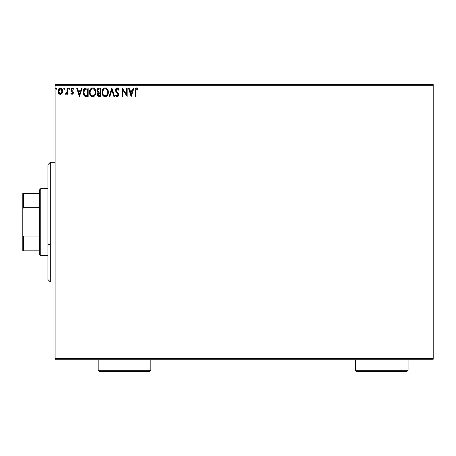 <?xml version="1.0" encoding="UTF-8"?>
<svg xmlns="http://www.w3.org/2000/svg" width="456" height="456" viewBox="0 0 456 456"><rect width="100%" height="100%" fill="white"/><g stroke="black" fill="none" stroke-linecap="round" stroke-linejoin="round"><path stroke-width="0.68" d="M55.108 85.734L433.2 85.734L433.2 358.536L55.108 358.536L55.108 85.734L55.108 359.733L433.2 359.733L55.108 359.733L55.108 358.536L433.2 358.536L433.2 85.734L55.108 85.734L55.108 84.537L55.108 85.734M60.625 94.341L62.255 93.098L62.723 90.898L62.153 89.097L61.406 88.31L60.095 88.036L58.579 89.097L58.037 91.747L58.63 93.349L59.85 94.289L60.887 94.289L62.101 93.343L60.836 94.301M67.026 88.128L67.67 88.128L67.026 88.128L66.878 92.494L65.413 94.147L66.285 94.261L67.026 93.349L67.026 94.249L67.67 94.249L67.67 88.128L67.67 94.249L67.67 88.128L67.026 88.128L66.924 92.289L65.413 94.147L65.903 94.358L67.026 93.349L67.026 94.249L67.67 94.249L67.026 94.249M72.133 94.358L73.068 93.822L73.348 92.511L73 91.565L71.689 90.339L71.581 89.416L72.151 88.795L73.205 89.416L73.576 88.852L72.247 88.019L71.415 88.373L70.908 89.479L71.102 90.738L72.703 92.636L72.236 93.588L71.267 92.961L70.891 93.486L71.421 94.067L72.133 94.358L73.359 92.75L73.154 91.81L71.535 89.758L72.322 88.772L73.205 89.416L73.576 88.852L72.247 88.019L70.891 89.792L71.102 90.738L72.715 92.779L72.094 93.605L71.267 92.961L70.891 93.486L72.133 94.358M86.23 88.128L84.793 88.39L83.733 89.387L83.106 91.109L83.112 93.372L83.619 94.911L84.662 96.062L88.179 96.507L88.179 88.128L86.23 88.128C83.995 88.435 82.929 89.792 83.026 92.209L84.919 96.205L88.179 96.507L88.179 88.128L88.179 96.507L86.908 96.507M98.958 88.128L100.633 88.128L98.12 88.316L97.099 89.65L97.179 91.536L98.308 92.648L97.704 93.44L97.544 94.831L98.285 96.227L100.633 96.507L100.633 88.128L100.633 96.507L100.633 88.128L98.958 88.128C97.652 88.333 96.991 89.125 96.986 90.505L98.308 92.648L97.521 94.432C97.533 95.749 98.171 96.438 99.448 96.507L99.248 96.501M109.816 96.507L109.115 96.507L111.8 88.128L109.115 96.507L109.816 96.507L111.857 90.151L113.892 96.507L114.593 96.507L111.908 88.128L114.593 96.507L111.908 88.128L109.115 96.507L109.816 96.507L111.857 90.151L113.892 96.507L114.593 96.507L113.892 96.507M126.511 88.128L126.511 94.358L122.322 88.128L122.322 96.507L122.966 96.507L122.966 90.259L127.156 96.507L127.156 88.128L126.511 88.128L127.156 88.128L126.511 88.128L126.511 94.358L122.322 88.128L122.322 96.507L122.966 96.507L122.966 90.259L127.156 96.507L127.156 88.128L127.019 96.507M135.637 90.932L135.974 89.057L136.754 88.806L137.78 89.524L138.111 88.88L136.526 87.917L135.66 88.219L135.158 88.994L134.993 96.507L135.637 96.507L135.637 90.932L136.532 88.772L137.78 89.524L138.111 88.88L136.526 87.917C135.25 88.35 134.737 89.33 134.993 90.847L134.993 96.507L135.637 96.507L135.637 90.932M133.22 88.128L133.921 88.128L131.237 96.507L133.921 88.128L133.22 88.128L132.36 90.812L130.006 90.812L129.145 88.128L128.444 88.128L131.129 96.507L133.921 88.128L133.22 88.128L132.36 90.812L130.006 90.812L129.145 88.128L128.444 88.128L131.129 96.507L128.444 88.128L129.145 88.128M117.22 87.917L115.904 88.681L115.453 90.18L115.87 91.667L118.007 94.506L117.374 95.84L116.633 95.635L116.063 94.785L115.562 95.304L116.183 96.25L117.175 96.718L118.315 96.062L118.651 94.432L118.212 93.286L116.308 91.018L116.194 89.621L117.266 88.772L118.577 90.168L119.101 89.746L118.184 88.276L117.22 87.917L115.453 90.18L118.03 94.802L117.186 95.863L116.063 94.785L115.562 95.304L117.175 96.718L118.674 94.762L118.343 93.491L116.308 91.018L116.098 90.191L117.266 88.772L118.577 90.168L119.101 89.746L117.22 87.917M108.363 92.277L108.186 90.79L107.228 88.937L105.877 88.019L104.39 88.025L103.141 88.84L102.098 90.824L102.098 93.828L103.746 96.301L105.929 96.604L107.616 95.167L108.363 92.277C108.397 89.895 107.32 88.441 105.136 87.917C102.953 88.458 101.882 89.929 101.922 92.323C101.882 94.734 102.965 96.205 105.182 96.718C107.354 96.148 108.414 94.671 108.363 92.277M95.908 92.277L95.127 89.416L94.101 88.333L92.676 87.917L91.257 88.344L90.231 89.444L89.467 92.323L90.242 95.218L91.285 96.301L92.728 96.718L94.141 96.267L94.951 95.481L95.908 92.283C95.937 89.895 94.859 88.441 92.676 87.917C90.493 88.458 89.427 89.929 89.467 92.323C89.427 94.734 90.51 96.205 92.728 96.718C94.894 96.148 95.954 94.671 95.908 92.277M81.464 88.128L82.165 88.128L79.481 96.507L82.165 88.128L81.464 88.128L80.604 90.812L78.25 90.812L77.389 88.128L76.688 88.128L79.372 96.507L82.165 88.128L81.464 88.128L80.604 90.812L78.25 90.812L77.389 88.128L76.688 88.128L79.372 96.507L76.688 88.128L77.389 88.128M69.711 88.721L69.169 88.019L68.634 88.721L68.941 89.353L69.574 89.182L69.711 88.721L69.169 89.416L69.711 88.721L69.169 88.019L68.634 88.721L69.169 89.416L68.634 88.721L69.169 88.019L69.7 88.84M64.233 88.019L64.769 88.721L64.461 88.088L64 88.088L63.697 88.721L64 89.353L64.763 88.84L64.233 89.416L64.769 88.721L64.233 88.019L63.697 88.721L64.233 89.416L63.697 88.721L64.233 88.019L64.741 88.481M56.715 88.721L56.179 88.019L55.649 88.601L56.179 89.416L56.715 88.721L56.179 89.416L56.715 88.721L56.179 88.019L55.643 88.721L56.179 89.416L55.643 88.721L56.179 88.019L56.715 88.721M433.2 84.537L55.108 84.537L433.2 84.537L433.2 85.734L433.2 84.537M135.637 96.507L134.993 96.507M135.848 88.082L136.236 87.94M137.786 88.527L138.111 88.88L137.78 89.524L136.532 88.772M131.185 94.483L130.285 91.673L132.086 91.673L131.185 94.483L130.285 91.673L132.086 91.673L131.185 94.483M122.966 96.507L122.322 96.507L122.47 88.128M117.397 87.922L117.893 88.082M119.101 89.746L118.577 90.168M116.12 89.906L116.217 90.818M117.078 92.038L118.281 93.383M118.668 94.933L118.668 94.597M118.651 95.11L118.588 95.441M115.562 95.304L116.063 94.785L116.337 95.258M117.927 94.221L117.602 93.668M117.585 93.651L117.802 93.959M117.545 93.605L117.249 93.292M116.571 92.591L116.035 91.935M115.87 91.673L116.32 92.306M115.693 91.32L115.562 90.955M115.556 90.926L115.482 90.601M115.476 89.786L116.149 88.379M117.01 87.928L116.257 88.282M118.731 88.954L118.429 88.521M116.377 95.315L116.063 94.785M108.323 93.035L105.182 96.718M104.994 96.712L104.441 96.621M103.159 95.811L102.446 94.762M102.406 89.957L102.685 89.45M102.247 90.345L103.147 88.84M105.518 87.94L105.872 88.019M106.556 88.333L107.228 88.937M106.567 88.344L107.217 88.926M107.947 90.094L108.095 90.476M108.277 91.2L108.323 91.525M106.208 96.49L106.938 95.999M107.992 94.392L108.186 93.776M107.491 93.799L107.633 93.252M105.507 95.828L105.154 95.863C103.398 95.418 102.537 94.238 102.566 92.323L102.6 92.927L102.566 92.323C102.526 90.391 103.387 89.205 105.154 88.772C106.898 89.205 107.753 90.379 107.719 92.283L107.69 91.679L107.719 92.283C107.758 94.204 106.903 95.395 105.154 95.863L105.307 95.857M102.988 94.284L103.29 94.791M102.703 93.503L102.6 92.927M103.01 94.335L102.708 93.526M103.438 94.979L103.774 95.315L103.438 94.979M104.851 95.834L104.162 95.589M104.27 88.971L104.555 88.863M102.6 91.713L103.797 89.279M103.347 89.741L102.948 90.413M107.354 90.442L107.53 90.909M106.75 89.524L107.109 89.992M105.456 88.795L105.746 88.857M107.713 92.585L107.684 92.887M99.157 96.495L98.65 96.404M98.285 96.227L97.994 95.954L98.285 96.227M97.989 95.942L97.778 95.612M97.63 95.23L97.544 94.837M97.812 93.212L98.097 92.83M97.47 92.044L98.205 92.728M96.991 90.294L97.003 90.841M97.761 91.189L97.63 90.505L99.254 88.988L99.989 88.988L99.989 92.101L98.638 92.004L99.664 92.101L98.638 92.004L97.635 90.322L97.658 90.875M98.599 95.458L98.194 94.073L98.781 93.121L99.659 92.961L99.163 92.995M98.713 93.161L98.165 94.415L99.989 92.961L99.989 95.646L99.322 95.646L98.165 94.415L98.422 95.298M98.41 91.912L97.892 91.439M97.664 90.14L98.279 89.171M99.659 92.961L99.989 92.961L99.989 95.646L99.322 95.646M95.868 93.018L95.811 93.412M95.726 93.782L95.635 94.101M95.532 94.392L95.161 95.161M93.469 96.604L93.799 96.467M92.539 96.712L91.987 96.621M91.496 96.427L90.248 95.224M90.231 95.196L89.986 94.762M89.479 91.947L89.467 92.323M89.952 89.957L90.225 89.456M89.644 90.824L90.693 88.84M91.947 88.019L92.294 87.94M93.058 87.94L93.412 88.019M94.113 88.344L94.762 88.926M94.768 88.937L94.101 88.333M95.481 90.071L95.635 90.476M95.817 91.206L95.863 91.519M94.295 89.524L93.577 88.971L95.07 90.909M95.036 93.799L95.264 92.283C95.304 94.204 94.449 95.395 92.699 95.863L92.397 95.834L92.699 95.863C90.944 95.418 90.077 94.238 90.111 92.323C90.071 90.391 90.932 89.205 92.699 88.772C94.443 89.205 95.298 90.379 95.264 92.283L95.179 93.252M94.466 94.894L92.853 95.857M90.527 94.284L90.829 94.791M90.111 92.323L90.145 91.713L90.111 92.323M90.248 93.503L90.145 92.927M90.556 94.335L90.254 93.526M90.983 94.979L91.32 95.315L90.983 94.979M92.397 95.834L91.707 95.589M91.816 88.971L92.101 88.863M90.145 91.713L91.342 89.279M90.892 89.741L90.493 90.413M95.264 92.283L95.23 91.679L95.264 92.283M94.899 90.442L94.654 89.992M93.001 88.795L93.292 88.857M93.457 95.703L94.324 95.059M85.899 96.455L85.432 96.376M83.425 94.489L83.676 95.013M83.026 92.209L83.032 91.844M83.032 91.833L83.06 91.468M84.126 88.869L84.428 88.601M85.107 88.27L85.865 88.139M85.494 88.185L84.793 88.39M84.628 88.475L84.189 88.806M84.217 94.483L85.477 95.486L83.687 92.688L85.118 89.199L84.736 89.427L87.535 88.988L87.535 95.646L85.255 95.412L84.001 94.061M84.172 90.071L84.736 89.427M86.64 95.635L86.173 95.606M83.733 91.331L83.807 90.989M79.429 94.483L78.523 91.673L80.33 91.673L79.429 94.483L78.523 91.673L80.33 91.673L79.429 94.483M70.891 93.486L71.267 92.961L72.236 93.588L72.715 92.779L71.917 91.593M72.681 93.047L72.629 92.357M72.715 92.779L72.561 92.226L72.715 92.779M71.005 90.51L70.891 89.786M70.908 89.484L70.891 89.792M72.567 88.059L73.308 88.498M73.576 88.852L73.125 89.302M73.205 89.416L72.322 88.772M71.74 89.102L71.581 89.416M71.575 89.444L72.179 90.829M71.535 89.758L71.689 90.339M73.154 91.81L73.359 92.75M73.068 93.822L73.216 93.537M73.017 88.264L72.652 88.082M65.835 94.352L65.413 94.147L65.721 93.497L66.103 93.594M65.903 94.358L65.413 94.147L65.903 94.358M65.721 93.497L66.012 93.605M66.747 92.904L66.878 92.5M66.878 92.494L67.015 91.171M67.021 90.613L67.026 90.185M66.986 91.764L66.924 92.289M62.255 93.098L62.728 91.171C62.746 89.433 61.959 88.384 60.363 88.019C58.773 88.384 57.986 89.439 58.003 91.171L58.63 93.349L60.494 94.352M59.884 94.301L59.371 94.079M58.339 92.83L58.037 91.747M58.077 90.356L58.225 89.821M58.339 89.536L58.573 89.102M60.5 88.025L61.896 88.743M61.571 88.43L61.885 88.732M62.683 90.51L62.723 90.898M60.369 88.772L59.964 88.834L60.768 88.834L60.369 88.772L62.084 91.166L60.266 93.6L58.647 91.166L58.744 90.362L58.67 91.576L60.369 88.772L61.571 89.433M61.685 89.604L62.062 90.761M62.062 91.582L61.68 92.739L60.773 93.543M60.163 93.588L59.297 93.07L58.744 91.987M59.804 88.897L59.052 89.604L59.964 88.834M60.699 93.56L62.044 91.73M106.288 89.119L106.744 89.513M107.582 91.092L107.69 91.684M99.254 88.988L99.989 88.988L99.989 92.101L99.664 92.101M95.122 91.092L95.23 91.684M86.839 88.988L87.535 88.988L87.535 95.646L87.113 95.646M83.83 93.548L83.744 93.155M85.221 89.159L85.534 89.08M58.647 91.166L58.67 90.761M58.744 90.362L59.052 89.604M60.768 88.834L61.132 89.011M61.993 91.981L61.68 92.739M59.964 93.543L59.599 93.355M58.744 91.981L58.67 91.576M50.32 244.98L50.32 162.313L50.32 244.98L55.108 244.98L50.32 244.98L50.32 281.962L50.32 244.98L47.926 244.068L50.32 244.98M47.926 164.707L47.926 244.068L47.926 164.707L50.32 162.313L55.108 162.313M47.926 279.568L47.926 244.068L47.926 279.568L50.32 281.962L55.108 281.962M39.552 236.938L39.552 254.442L40.749 255.639L40.749 188.636L39.552 189.833L39.552 236.938L39.552 189.833L40.749 188.636L40.749 255.639L47.926 255.639L40.749 255.639L39.552 254.442L39.552 236.938L23.518 236.938L22.8 235.296L22.8 208.979L23.518 207.337L39.552 207.337L23.518 207.337L23.518 193.424L22.8 193.424L22.8 208.979L22.8 193.424L23.518 193.424L23.518 207.337L22.8 208.979L22.8 250.851L39.552 250.851L23.518 250.851L23.518 236.938L23.518 250.851L22.8 250.851L22.8 235.296L23.518 236.938L39.552 236.938M47.926 188.636L40.749 188.636L47.926 188.636M39.552 193.424L23.518 193.424L39.552 193.424M98.177 370.266L99.374 371.463L149.631 371.463L150.828 370.266L98.177 370.266L150.828 370.266L150.828 359.733L150.828 370.266L149.631 371.463L99.374 371.463L98.177 370.266L98.177 359.733L98.177 370.266M355.429 370.266L356.626 371.463L406.877 371.463L408.074 370.266L355.429 370.266L408.074 370.266L408.074 359.733L408.074 370.266L406.877 371.463L356.626 371.463L355.429 370.266L355.429 359.733L355.429 370.266"/></g></svg>
